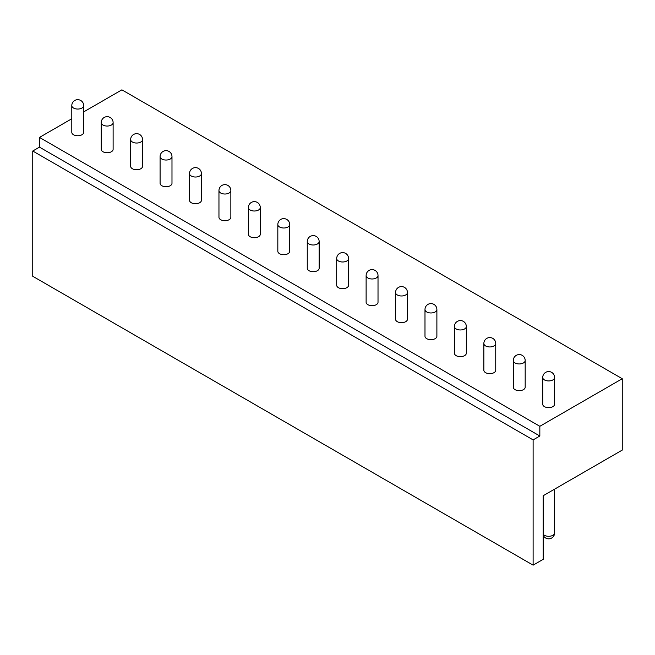<?xml version="1.0" encoding="UTF-8"?>
<svg xmlns="http://www.w3.org/2000/svg" width="655" height="655" viewBox="0 0 655 655"><rect width="100%" height="100%" fill="white"/><g stroke="black" fill="none" stroke-linecap="round" stroke-linejoin="round"><path stroke-width="0.98" d="M71.796 118.76L39.48 137.419L39.48 147.129L32.75 151.018L32.75 276.279L533.113 565.159L543.2 559.337L543.2 495.729L622.25 450.091L622.25 378.721L121.887 89.841L83.684 111.899M622.25 378.721L539.835 426.299L539.835 436.009L533.113 439.898L533.113 565.159M39.48 137.419L539.835 426.299M542.725 377.509L542.725 404.209A5.944 3.431 0 0 0 546.393 407.385A5.944 3.431 0 0 0 552.869 406.64A5.944 3.431 0 0 0 554.613 404.209L554.613 377.509A5.944 5.944 0 0 0 545.697 372.359A5.944 5.944 0 0 0 542.725 377.509A5.944 3.431 0 0 0 546.393 380.678A5.944 3.431 0 0 0 552.869 379.933A5.944 3.431 0 0 0 554.613 377.509M513.291 360.512L513.291 387.22A5.944 3.431 0 0 0 516.959 390.388A5.944 3.431 0 0 0 523.443 389.643A5.944 3.431 0 0 0 525.179 387.22L525.179 360.512A5.944 5.944 0 0 0 516.263 355.362A5.944 5.944 0 0 0 513.291 360.512A5.944 3.431 0 0 0 516.959 363.689A5.944 3.431 0 0 0 523.443 362.944A5.944 3.431 0 0 0 525.179 360.512M483.857 343.523L483.857 370.222A5.944 3.431 0 0 0 487.525 373.399A5.944 3.431 0 0 0 494.009 372.654A5.944 3.431 0 0 0 495.745 370.222L495.745 343.523A5.944 5.944 0 0 0 486.829 338.373A5.944 5.944 0 0 0 483.857 343.523A5.944 3.431 0 0 0 487.525 346.691A5.944 3.431 0 0 0 494.009 345.946A5.944 3.431 0 0 0 495.745 343.523M454.423 326.526L454.423 353.233A5.944 3.431 0 0 0 458.091 356.402A5.944 3.431 0 0 0 464.575 355.657A5.944 3.431 0 0 0 466.319 353.233L466.319 326.526A5.944 5.944 0 0 0 457.395 321.376A5.944 5.944 0 0 0 454.423 326.526A5.944 3.431 0 0 0 458.091 329.702A5.944 3.431 0 0 0 464.575 328.957A5.944 3.431 0 0 0 466.319 326.526M424.989 309.537L424.989 336.236A5.944 3.431 0 0 0 428.657 339.413A5.944 3.431 0 0 0 435.141 338.668A5.944 3.431 0 0 0 436.885 336.236L436.885 309.537A5.944 5.944 0 0 0 427.961 304.387A5.944 5.944 0 0 0 424.989 309.537A5.944 3.431 0 0 0 428.657 312.705A5.944 3.431 0 0 0 435.141 311.96A5.944 3.431 0 0 0 436.885 309.537M395.555 292.539L395.555 319.247A5.944 3.431 0 0 0 399.231 322.416A5.944 3.431 0 0 0 405.707 321.671A5.944 3.431 0 0 0 407.451 319.247L407.451 292.539A5.944 5.944 0 0 0 398.527 287.389A5.944 5.944 0 0 0 395.555 292.539A5.944 3.431 0 0 0 399.231 295.716A5.944 3.431 0 0 0 405.707 294.971A5.944 3.431 0 0 0 407.451 292.539M366.12 275.55L366.12 302.25A5.944 3.431 0 0 0 369.797 305.427A5.944 3.431 0 0 0 376.273 304.681A5.944 3.431 0 0 0 378.017 302.25L378.017 275.55A5.944 5.944 0 0 0 369.101 270.4A5.944 5.944 0 0 0 366.12 275.55A5.944 3.431 0 0 0 369.797 278.719A5.944 3.431 0 0 0 376.273 277.974A5.944 3.431 0 0 0 378.017 275.55M336.695 258.553L336.695 285.261A5.944 3.431 0 0 0 340.363 288.429A5.944 3.431 0 0 0 346.839 287.684A5.944 3.431 0 0 0 348.583 285.261L348.583 258.553A5.944 5.944 0 0 0 339.667 253.403A5.944 5.944 0 0 0 336.695 258.553A5.944 3.431 0 0 0 340.363 261.73A5.944 3.431 0 0 0 346.839 260.985A5.944 3.431 0 0 0 348.583 258.553M307.26 241.564L307.26 268.263A5.944 3.431 0 0 0 310.928 271.44A5.944 3.431 0 0 0 317.405 270.695A5.944 3.431 0 0 0 319.149 268.263L319.149 241.564A5.944 5.944 0 0 0 310.233 236.414A5.944 5.944 0 0 0 307.26 241.564A5.944 3.431 0 0 0 310.928 244.733A5.944 3.431 0 0 0 317.405 243.987A5.944 3.431 0 0 0 319.149 241.564M277.826 224.567L277.826 251.274A5.944 3.431 0 0 0 281.494 254.443A5.944 3.431 0 0 0 287.979 253.698A5.944 3.431 0 0 0 289.715 251.274L289.715 224.567A5.944 5.944 0 0 0 280.798 219.417A5.944 5.944 0 0 0 277.826 224.567A5.944 3.431 0 0 0 281.494 227.744A5.944 3.431 0 0 0 287.979 226.998A5.944 3.431 0 0 0 289.715 224.567M248.392 207.578L248.392 234.277A5.944 3.431 0 0 0 252.06 237.454A5.944 3.431 0 0 0 258.545 236.709A5.944 3.431 0 0 0 260.281 234.277L260.281 207.578A5.944 5.944 0 0 0 251.364 202.428A5.944 5.944 0 0 0 248.392 207.578A5.944 3.431 0 0 0 252.06 210.746A5.944 3.431 0 0 0 258.545 210.001A5.944 3.431 0 0 0 260.281 207.578M218.958 190.58L218.958 217.288A5.944 3.431 0 0 0 222.626 220.457A5.944 3.431 0 0 0 229.111 219.712A5.944 3.431 0 0 0 230.855 217.288L230.855 190.58A5.944 5.944 0 0 0 221.93 185.43A5.944 5.944 0 0 0 218.958 190.58A5.944 3.431 0 0 0 222.626 193.757A5.944 3.431 0 0 0 229.111 193.012A5.944 3.431 0 0 0 230.855 190.58M189.524 173.591L189.524 200.291A5.944 3.431 0 0 0 193.2 203.468A5.944 3.431 0 0 0 199.677 202.722A5.944 3.431 0 0 0 201.421 200.291L201.421 173.591A5.944 5.944 0 0 0 192.496 168.441A5.944 5.944 0 0 0 189.524 173.591A5.944 3.431 0 0 0 193.2 176.76A5.944 3.431 0 0 0 199.677 176.015A5.944 3.431 0 0 0 201.421 173.591M160.09 156.594L160.09 183.302A5.944 3.431 0 0 0 163.766 186.47A5.944 3.431 0 0 0 170.243 185.725A5.944 3.431 0 0 0 171.987 183.302L171.987 156.594A5.944 5.944 0 0 0 163.062 151.452A5.944 5.944 0 0 0 160.09 156.594A5.944 3.431 0 0 0 163.766 159.771A5.944 3.431 0 0 0 170.243 159.026A5.944 3.431 0 0 0 171.987 156.594M130.656 139.605L130.656 166.313A5.944 3.431 0 0 0 134.332 169.481A5.944 3.431 0 0 0 140.809 168.736A5.944 3.431 0 0 0 142.553 166.313L142.553 139.605A5.944 5.944 0 0 0 133.636 134.455A5.944 5.944 0 0 0 130.656 139.605A5.944 3.431 0 0 0 134.332 142.774A5.944 3.431 0 0 0 140.809 142.029A5.944 3.431 0 0 0 142.553 139.605M101.23 122.616L101.23 149.315A5.944 3.431 0 0 0 104.898 152.484A5.944 3.431 0 0 0 111.375 151.747A5.944 3.431 0 0 0 113.118 149.315L113.118 122.616A5.944 5.944 0 0 0 104.202 117.466A5.944 5.944 0 0 0 101.23 122.616A5.944 3.431 0 0 0 104.898 125.785A5.944 3.431 0 0 0 111.375 125.039A5.944 3.431 0 0 0 113.118 122.616M71.796 105.619L71.796 132.326A5.944 3.431 0 0 0 75.464 135.495A5.944 3.431 0 0 0 81.949 134.75A5.944 3.431 0 0 0 83.684 132.326L83.684 105.619A5.944 5.944 0 0 0 74.768 100.469A5.944 5.944 0 0 0 71.796 105.619A5.944 3.431 0 0 0 75.464 108.787A5.944 3.431 0 0 0 81.949 108.05A5.944 3.431 0 0 0 83.684 105.619M32.75 151.018L533.113 439.898M39.48 147.129L539.835 436.009M543.2 535.217A5.944 5.944 0 0 0 554.613 532.875A5.944 3.431 180 0 1 552.869 535.299A5.944 3.431 180 0 1 543.2 534.226M554.613 532.875L554.613 489.138"/></g></svg>
